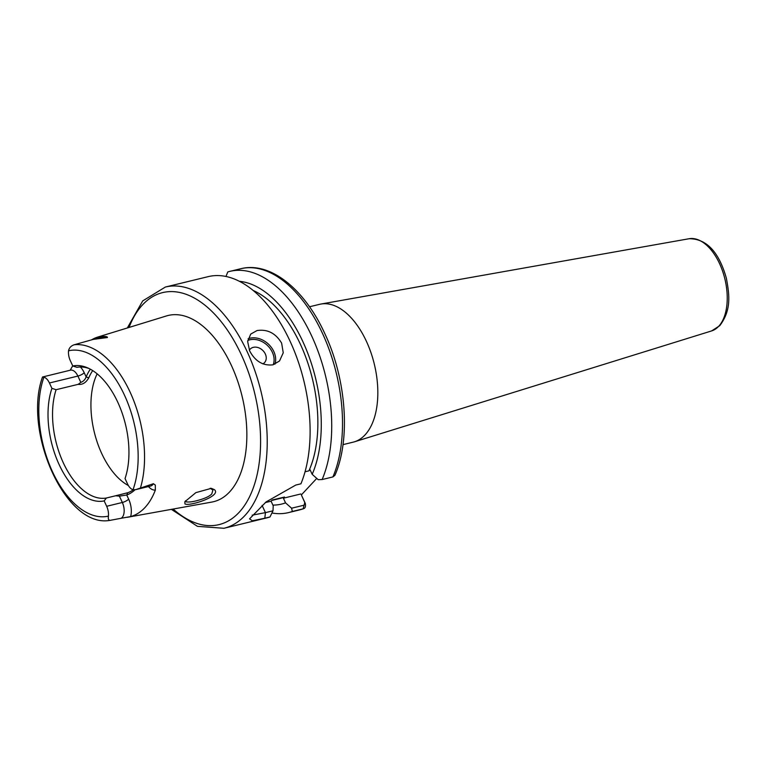 <?xml version="1.0" encoding="UTF-8"?>
<svg xmlns="http://www.w3.org/2000/svg" width="767" height="767" viewBox="0 0 767 767"><rect width="100%" height="100%" fill="white"/><g stroke="black" fill="none" stroke-linecap="round" stroke-linejoin="round"><path stroke-width="1.15" d="M185.509 500.765L186.007 501.791C188.423 502.299 192.047 501.934 196.889 500.669C204.434 498.694 209.391 496.45 211.769 493.958L212.919 490.103L210.244 488.234M184.943 503.9L184.809 501.762L195.882 492.625L211.309 488.339L214.357 489.614C222.257 496 189.171 506.709 184.943 503.9M272.994 510.803L269.994 516.958A124.129 68.263 76.3 0 1 266.887 517.859L223.954 528.281A124.129 68.263 76.3 0 0 247.079 351.497A124.129 68.263 76.3 0 0 165.365 287.04L208.288 276.619A124.129 68.263 76.3 0 1 290.003 341.066A124.129 68.263 76.3 0 1 300.932 483.804L295.746 485.07L266.101 501.915L249.543 518.866L252.333 520.793L264.807 518.214L265.44 512.634L272.994 510.803L273.234 505.846L271.077 501.187L272.16 500.026L284.471 497.035A108.368 59.596 76.3 0 1 280.118 498.425L271.767 500.448M262.87 363.874A9.856 7.737 43 0 0 265.305 353.961A9.856 7.737 43 0 0 257.338 347.374A9.856 7.737 43 0 0 249.342 350.203M249.639 350.874C255.2 361.286 262.956 365.945 272.918 364.833L279.514 360.989L283.244 352.791L281.623 343.108C275.621 333.166 267.424 328.985 257.012 330.567L250.704 334.105L247.655 341.564L249.639 350.874M89.068 368.534A66.988 36.845 76.3 0 0 76.978 367.345L72.798 365.993A69.26 38.091 76.3 0 1 87.428 367.776A69.26 38.091 76.3 0 1 125.04 478.55L127.533 483.929A11.352 6.241 -103.7 0 0 133.027 489.739L135.673 489.653L153.39 483.718L155.317 485.07L155.346 490.094A90.746 49.903 76.3 0 1 130.63 516.584L121.148 518.271A11.352 6.241 -103.7 0 0 122.126 517.485A11.352 6.241 -103.7 0 0 122.336 502.481A5.12 1.457 155.1 0 0 128.655 499.154A16.471 9.06 76.3 0 1 130.63 516.584M128.415 485.578A66.988 36.845 76.3 0 1 101.781 453.661A66.988 36.845 76.3 0 1 97.15 373.826M72.798 365.993L70.296 360.615A11.352 6.241 76.3 0 1 68.531 350.807C69.135 347.911 70.995 345.907 74.102 344.786L93.258 339.388L107.418 337.528L101.762 337.442L95.338 339.004M134.973 489.797A68.963 37.928 76.3 0 1 126.728 495.003L119.393 496.144L115.596 495.77L106.383 498.013L104.168 500.909A69.26 38.091 76.3 0 1 59.232 464.792A69.26 38.091 76.3 0 1 51.926 388.361L49.433 382.982A11.352 6.241 -103.7 0 0 43.94 377.163C42.08 376.904 42.022 376.952 43.757 377.306M106.383 498.013A66.988 36.845 76.3 0 1 63.393 462.99A66.988 36.845 76.3 0 1 56.106 389.703L51.926 388.361M92.702 370.586A66.988 36.845 -103.7 0 0 88.742 377.891C85.971 382.752 82.433 384.909 78.119 384.353L56.106 389.703M91.666 339.791A91.532 50.344 76.3 0 1 97.898 337.02L166.525 315.927A95.837 52.702 76.3 0 1 231.298 365.226A95.837 52.702 76.3 0 1 211.74 502.088L127.37 517.294M104.168 500.909L106.671 506.287A11.352 6.241 76.3 0 1 108.425 516.105C108.013 518.943 108.588 520.362 110.151 520.352L121.148 518.271M253.331 290.559A108.368 59.596 76.3 0 1 300.309 344.076A108.368 59.596 76.3 0 1 308.928 470.833L310.012 469.672L312.179 474.322A114.216 62.817 76.3 0 0 302.773 341.43A114.216 62.817 76.3 0 0 239.477 281.316M225.968 276.456L227.789 271.94A124.129 68.263 76.3 0 1 229.889 271.365A124.129 68.263 76.3 0 1 311.613 335.821A124.129 68.263 76.3 0 1 322.13 479.538L332.916 476.921L334.93 475.291C350.835 439.155 346.291 378.917 324.69 333.348C304.528 289.13 270.252 261.192 240.675 268.747A124.129 68.263 -103.7 0 1 322.399 333.194A124.129 68.263 -103.7 0 1 332.916 476.921M269.994 516.958L264.807 518.214M342.993 444.63L353.117 442.166A70.928 39.012 -103.7 0 0 354.421 441.811A70.928 39.012 -103.7 0 0 365.015 434.927A70.928 39.012 -103.7 0 0 371.218 353.424A70.928 39.012 -103.7 0 0 320.951 304.039A70.928 39.012 -103.7 0 0 319.638 304.317L309.513 306.771M284.471 497.035L283.387 498.205L285.545 502.855A114.216 62.817 76.3 0 1 272.889 505.089M322.13 479.538L318.209 479.682L312.179 474.322M316.761 478.407L301.354 494.916L305.324 503.478C305.86 506.709 305.122 508.492 303.138 508.828L299.274 509.988A124.129 68.263 -103.7 0 0 303.138 508.828L304.787 502.529L301.354 494.916M303.128 508.828L292.342 511.455A124.129 68.263 76.3 0 1 288.488 512.605A124.129 68.263 76.3 0 1 271.93 512.989M292.342 511.455L291.585 508.214L303.828 505.242M285.545 502.855L291.585 508.214M305.036 471.782L308.928 470.833M70.2 370.231L72.616 365.993M97.898 337.02A91.532 50.344 76.3 0 1 99.068 336.694L103.478 336.512C106.22 336.387 107.533 336.723 107.418 337.528M78.119 384.353L80.832 382.407L77.889 376.07A11.352 6.241 -103.7 0 0 70.42 370.173L42.521 377C22.761 431.255 65.531 528.568 109.988 520.371L110.151 520.352M115.596 495.77L127.811 492.721A66.988 36.845 -103.7 0 0 133.257 489.797M80.832 382.407C83.382 381.42 85.156 379.579 86.144 376.885A68.963 37.928 76.3 0 1 90.343 369.195M265.296 502.596L271.077 501.187M283.387 498.205L300.808 493.967M252.17 515.165L265.44 512.634L262.084 505.386M304.787 502.529L305.324 503.478M128.655 499.154L126.737 495.003L127.811 492.721M88.742 377.891L86.144 376.885L84.217 372.743A16.471 9.06 76.3 0 0 80.391 367M248.115 338.774A19.702 15.474 -137 0 1 249.85 338.237A19.702 15.474 -137 0 1 269.284 344.958A19.702 15.474 -137 0 1 274.941 364.172M273.205 364.766A18.523 14.544 43 0 0 268.354 346.387A18.523 14.544 43 0 0 249.831 339.8A18.523 14.544 43 0 0 247.76 340.481M135.673 489.653L150.687 486.01A11.352 6.241 -103.7 0 0 152.575 484.849A11.352 6.241 -103.7 0 0 153.39 483.718M129.038 327.451A119.403 65.665 76.3 0 1 241.241 354.565A119.403 65.665 76.3 0 1 250.934 493.795A119.403 65.665 76.3 0 1 173.15 509.039M68.531 350.807A85.022 46.758 76.3 0 1 124.388 394.976A85.022 46.758 76.3 0 1 133.027 489.739M74.102 344.786A89.749 49.356 76.3 0 1 130.026 391.956A89.749 49.356 76.3 0 1 140.495 487.831M689.169 238.719C706.493 238.738 718.89 251.873 726.339 278.133C729.609 295.448 731.392 310.175 719.791 325.649L711.565 330.941A47.487 26.116 -103.7 0 0 718.66 326.339A47.487 26.116 -103.7 0 0 722.811 271.777A47.487 26.116 -103.7 0 0 689.169 238.719L320.951 304.039M108.425 516.105A85.022 46.758 76.3 0 1 52.578 471.926A85.022 46.758 76.3 0 1 43.94 377.163M106.671 506.287L122.336 502.481L119.393 496.144M155.346 490.094A16.471 9.06 76.3 0 1 148.453 486.556M103.478 336.512A5.12 4.238 -89.1 0 1 101.762 337.442A11.352 6.241 -103.7 0 0 100.87 337.538L93.258 339.388M84.217 372.743A5.12 1.457 155.1 0 1 77.889 376.07L49.433 382.982M98.655 338.084A16.471 9.06 76.3 0 1 99.068 336.694M171.367 509.365L197.474 526.354L223.954 528.281M229.889 271.365L240.675 268.747M711.565 330.941L354.421 441.811M288.488 512.605L299.274 509.988M127.312 327.979L142.71 300.904L165.365 287.04"/></g></svg>
